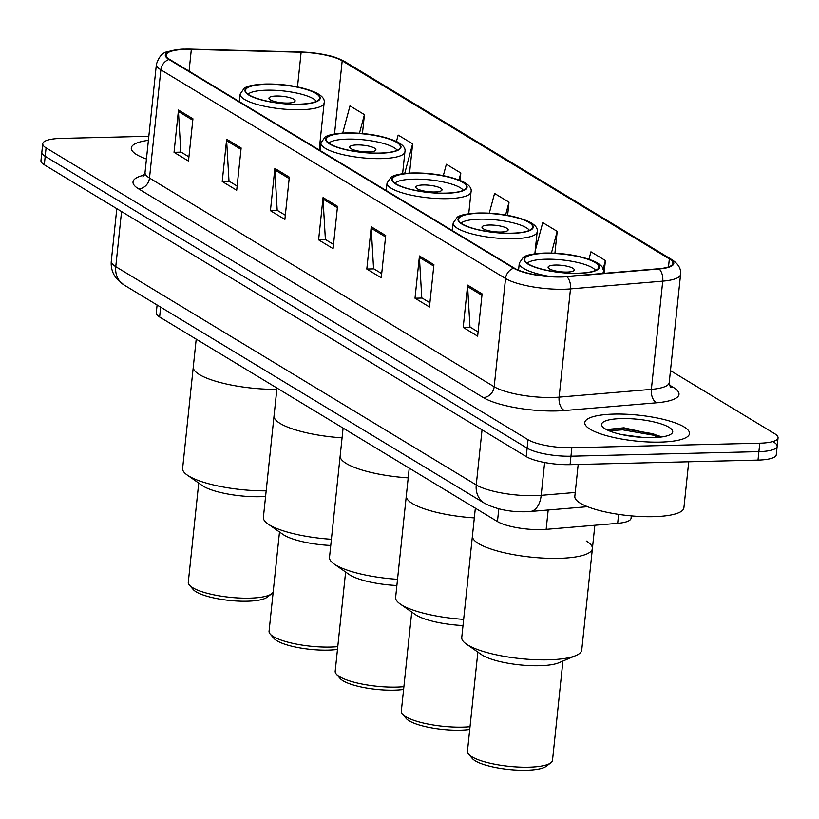 <?xml version="1.0" encoding="UTF-8"?>
<svg xmlns="http://www.w3.org/2000/svg" width="819" height="819" viewBox="0 0 819 819"><rect width="100%" height="100%" fill="white"/><g stroke="black" fill="none" stroke-linecap="round" stroke-linejoin="round"><path stroke-width="1.23" d="M631.295 515.878L631.05 518.273A32.903 8.129 -174 0 1 617.659 523.331L546.15 529.35A32.903 8.129 -174 0 1 541.277 529.606A32.903 8.129 -174 0 1 497.45 521.56L159.623 317.004A32.903 8.129 -174 0 1 156.275 312.858L157.094 304.996M148.833 136.282L60.995 138.411A32.903 8.129 6 0 0 42.731 143.724L40.95 160.637A32.903 8.129 6 0 0 44.308 164.783L526.238 456.603A32.903 8.129 6 0 0 570.065 464.649L758.005 460.094A32.903 8.129 6 0 0 776.269 454.77L777.159 446.314A32.903 8.129 6 0 0 773.801 442.168M42.731 143.724A32.903 8.129 6 0 0 46.079 147.87L528.02 439.69A32.903 8.129 6 0 0 571.846 447.737L759.786 443.181L758.896 451.638A32.903 8.129 6 0 0 777.159 446.314A32.903 8.129 6 0 1 758.896 451.638L570.956 456.193L758.896 451.638L758.005 460.094M528.02 439.69L527.129 448.147A32.903 8.129 6 0 0 570.956 456.193A32.903 8.129 6 0 1 527.129 448.147L45.199 156.327L527.129 448.147L526.238 456.603M41.841 152.18A32.903 8.129 6 0 0 45.199 156.327A32.903 8.129 6 0 1 41.841 152.18M660.278 442.096A52.641 13.002 6 0 0 689.496 433.599A52.641 13.002 6 0 0 614.004 414.086A52.641 13.002 6 0 0 584.786 422.594A52.641 13.002 6 0 0 660.278 442.096A52.641 13.002 6 0 0 689.496 433.599A52.641 13.002 6 0 0 614.004 414.086A52.641 13.002 6 0 0 584.786 422.594A52.641 13.002 6 0 0 660.278 442.096M561.199 276.771A35.094 8.671 -174 0 1 514.445 268.192L169.768 59.48A35.094 8.671 -174 0 1 166.185 55.047A35.094 8.671 -174 0 1 191.339 49.396L301.136 52.252A35.094 8.671 -174 0 1 342.199 60.821L669.348 258.906A35.094 8.671 -174 0 1 672.921 263.339A35.094 8.671 -174 0 1 658.65 268.734L566.4 276.494A35.094 8.671 -174 0 1 561.199 276.771M561.578 276.996A35.975 8.886 6 0 0 566.912 276.72L659.162 268.96A35.975 8.886 6 0 0 670.126 258.886L342.987 60.801A35.975 8.886 6 0 0 329.084 55.682A35.975 8.886 6 0 0 300.89 52.017L191.103 49.16A35.975 8.886 6 0 0 184.51 49.171A35.975 8.886 6 0 0 168.98 59.5L513.667 268.202A35.975 8.886 6 0 0 561.578 276.996M648.279 433.722A43.868 10.831 -174 0 1 658.527 435.892M188.933 156.869L180.804 151.945L178.44 111.507A8.774 7.525 -58.8 0 1 178.481 110.043L174.037 152.324L188.493 161.077L192.936 118.796L178.481 110.043M181.142 152.15L174.037 152.324M237.131 186.046L229.003 181.122L226.638 140.694A8.774 7.525 -58.8 0 1 226.668 139.23L222.225 181.501L236.691 190.254L241.134 147.983L226.668 139.23M229.34 181.327L222.225 181.501M285.319 215.233L277.191 210.309L274.826 169.871A8.774 7.525 -58.8 0 1 274.867 168.407L270.424 210.688L284.879 219.441L289.322 177.16L274.867 168.407M277.539 210.514L270.424 210.688M478.101 331.961L469.973 327.037L467.608 286.599A8.774 7.525 -58.8 0 1 467.639 285.135L463.196 327.416L477.651 336.169L482.094 293.888L467.639 285.135M470.311 327.242L463.196 327.416M429.903 302.774L421.775 297.85L419.41 257.422A8.774 7.525 -58.8 0 1 419.451 255.958L415.008 298.229L429.463 306.982L433.906 264.711L419.451 255.958M422.113 298.055L415.008 298.229M381.715 273.597L373.577 268.673L371.222 228.235A8.774 7.525 -58.8 0 1 371.253 226.771L366.81 269.052L381.265 277.805L385.708 235.524L371.253 226.771M373.925 268.878L366.81 269.052M333.517 244.41L325.389 239.486L323.024 199.058A8.774 7.525 -58.8 0 1 323.055 197.594L318.611 239.865L333.077 248.618L337.52 206.347L323.055 197.594M325.727 239.691L318.611 239.865M148.403 140.346A52.641 13.002 6 0 0 131.286 147.993A52.641 13.002 6 0 0 146.437 159.019A52.641 13.002 6 0 1 131.286 147.993A52.641 13.002 6 0 1 148.403 140.346M759.786 443.181A32.903 8.129 6 0 0 778.05 437.858A32.903 8.129 6 0 0 774.692 433.712L670.474 370.608M409.551 173.075L412.633 143.827L398.167 135.074L396.457 141.462M362.448 133.538L364.435 114.64L349.979 105.886L342.711 133.077M554.913 253.214L557.207 231.367L542.751 222.614L535.145 251.085M604.064 273.321L605.405 260.555L590.949 251.791L588.963 259.203M460.043 180.375L460.821 173.004L446.365 164.25L443.314 175.665M507.626 215.366L509.019 202.191L494.553 193.438L489.271 213.206M509.019 202.191L505.589 215.018M557.207 231.367L551.412 253.071M605.405 260.555L603.05 269.338M460.821 173.004L458.968 179.945M412.633 143.827L404.709 173.444M364.435 114.64L359.449 133.292M578.183 464.445L574.825 496.345A54.832 13.544 6 0 0 653.46 516.666A54.832 13.544 6 0 0 683.896 507.811L688.738 461.773M621.969 434.623L642.854 437.418M652.856 437.612A35.76 8.835 6 0 0 671.293 433.947A35.76 8.835 6 0 0 660.022 423.546A35.76 8.835 6 0 0 621.426 418.581A35.76 8.835 6 0 0 602.518 426.719A35.76 8.835 6 0 0 652.856 437.612M660.657 437.08L658.865 435.688L623.955 427.794L609.531 429.217M609.008 430.753L622.594 429.821L652.917 435.104L658.578 437.295M608.793 429.535L622.737 428.501L653.05 433.773L660.298 436.752M466.328 644.041A60.319 14.896 6 0 0 467.905 645.065A60.319 14.896 6 0 0 522.082 658.773A60.319 14.896 6 0 0 575.88 655.558L559.019 662.694A42.772 10.565 6 0 1 520.874 664.977A42.772 10.565 6 0 1 482.452 655.251A42.772 10.565 6 0 1 481.337 654.535L466.328 644.041A60.319 14.896 6 0 1 461.752 637.458L472.42 535.995A60.319 14.896 6 0 0 558.916 558.343A60.319 14.896 6 0 0 592.393 548.597A60.319 14.896 -174 0 1 545.249 558.189A60.319 14.896 -174 0 1 478.572 543.601A60.319 14.896 -174 0 1 472.42 535.995L475.337 508.179M578.122 273.188A37.285 9.214 6 0 0 598.812 267.168A37.285 9.214 6 0 0 545.352 253.347A37.285 9.214 6 0 0 524.651 259.377A37.285 9.214 6 0 0 578.122 273.188M527.17 263.227A35.094 8.671 -174 0 1 545.751 259.213A35.094 8.671 -174 0 1 595.546 270.413M566.963 272.062A13.165 3.256 6 0 0 574.262 269.932A13.165 3.256 6 0 0 555.395 265.049A13.165 3.256 6 0 0 548.085 267.178A13.165 3.256 6 0 0 566.963 272.062M477.856 652.098L467.434 751.32A42.772 10.565 6 0 0 468.55 754.145A42.772 10.565 6 0 0 471.795 756.715A42.772 10.565 6 0 0 513.656 766.738A42.772 10.565 6 0 0 550.818 762.796A42.772 10.565 6 0 0 552.508 760.267L562.929 661.035M468.55 754.145L472.358 758.548A38.38 9.48 6 0 0 475.266 760.851A38.38 9.48 6 0 0 512.837 769.84A38.38 9.48 6 0 0 546.181 766.308L550.818 762.796M586.24 540.99A60.319 14.896 -174 0 1 592.393 548.597L594.85 525.255M575.88 655.558A60.319 14.896 6 0 0 581.736 650.061L592.393 548.597M463.001 625.532A42.772 10.565 6 0 1 416.328 615.212A42.772 10.565 6 0 1 415.223 614.496L400.215 604.012A60.319 14.896 6 0 1 395.628 597.42L406.296 495.956A60.319 14.896 6 0 0 474.324 517.895A60.319 14.896 -174 0 1 412.448 503.562A60.319 14.896 -174 0 1 406.296 495.956L409.224 468.14M511.998 233.159A37.285 9.214 6 0 0 532.698 227.129A37.285 9.214 6 0 0 479.228 213.309A37.285 9.214 6 0 0 458.527 219.338A37.285 9.214 6 0 0 511.998 233.159M461.046 223.188A35.094 8.671 -174 0 1 479.637 219.175A35.094 8.671 -174 0 1 529.422 230.374M500.839 232.023A13.165 3.256 6 0 0 508.149 229.893A13.165 3.256 6 0 0 489.271 225.02A13.165 3.256 6 0 0 481.971 227.139A13.165 3.256 6 0 0 500.839 232.023M400.215 604.012A60.319 14.896 6 0 0 401.781 605.026A60.319 14.896 6 0 0 463.656 619.359M411.732 612.059L401.31 711.281A42.772 10.565 6 0 0 402.426 714.107A42.772 10.565 6 0 0 405.671 716.676A42.772 10.565 6 0 0 470.014 726.709M402.426 714.107L406.234 718.509A38.38 9.48 6 0 0 409.142 720.812A38.38 9.48 6 0 0 469.727 729.483M396.887 585.493A42.772 10.565 6 0 1 350.215 575.184A42.772 10.565 6 0 1 349.099 574.457L334.091 563.974A60.319 14.896 6 0 1 329.504 557.381L340.172 455.917A60.319 14.896 6 0 0 408.2 477.856A60.319 14.896 -174 0 1 346.324 463.523A60.319 14.896 -174 0 1 340.172 455.917L343.1 428.102M445.874 193.12A37.285 9.214 6 0 0 466.574 187.09A37.285 9.214 6 0 0 413.104 173.27A37.285 9.214 6 0 0 392.403 179.3A37.285 9.214 6 0 0 445.874 193.12M394.932 183.149A35.094 8.671 -174 0 1 413.513 179.146A35.094 8.671 -174 0 1 463.308 190.336M434.715 191.984A13.165 3.256 6 0 0 442.025 189.854A13.165 3.256 6 0 0 423.147 184.981A13.165 3.256 6 0 0 415.847 187.101A13.165 3.256 6 0 0 434.715 191.984M334.091 563.974A60.319 14.896 6 0 0 335.657 564.987A60.319 14.896 6 0 0 397.532 579.32M345.618 572.02L335.186 671.242A42.772 10.565 6 0 0 336.312 674.068A42.772 10.565 6 0 0 339.547 676.648A42.772 10.565 6 0 0 403.89 686.67M336.312 674.068L340.11 678.47A38.38 9.48 6 0 0 343.018 680.773A38.38 9.48 6 0 0 403.603 689.444M330.763 545.464A42.772 10.565 6 0 1 284.091 535.145A42.772 10.565 6 0 1 282.975 534.418L267.967 523.935A60.319 14.896 6 0 1 263.39 517.342L274.048 415.878A60.319 14.896 6 0 0 342.076 437.817A60.319 14.896 -174 0 1 280.2 423.484A60.319 14.896 -174 0 1 274.048 415.878L276.976 388.063M379.75 153.081A37.285 9.214 6 0 0 400.45 147.051A37.285 9.214 6 0 0 346.98 133.241A37.285 9.214 6 0 0 326.279 139.261A37.285 9.214 6 0 0 379.75 153.081M328.808 143.11A35.094 8.671 -174 0 1 347.389 139.107A35.094 8.671 -174 0 1 397.184 150.297M368.591 151.945A13.165 3.256 6 0 0 375.901 149.816A13.165 3.256 6 0 0 357.033 144.943A13.165 3.256 6 0 0 349.723 147.072A13.165 3.256 6 0 0 368.591 151.945M267.967 523.935A60.319 14.896 6 0 0 269.543 524.948A60.319 14.896 6 0 0 331.408 539.281M279.494 531.981L269.062 631.214A42.772 10.565 6 0 0 270.188 634.039A42.772 10.565 6 0 0 273.423 636.609A42.772 10.565 6 0 0 337.776 646.631M270.188 634.039L273.986 638.431A38.38 9.48 6 0 0 276.894 640.734A38.38 9.48 6 0 0 337.479 649.406M265.581 496.437A42.772 10.565 6 0 1 203.317 486.23A42.772 10.565 6 0 1 202.201 485.513L187.193 475.02A60.319 14.896 6 0 1 182.617 468.437L193.284 366.973A60.319 14.896 6 0 0 276.842 389.373A60.319 14.896 -174 0 1 199.427 374.58A60.319 14.896 -174 0 1 193.284 366.973L196.202 339.158M298.976 104.167A37.285 9.214 6 0 0 319.676 98.147A37.285 9.214 6 0 0 266.206 84.326A37.285 9.214 6 0 0 245.516 90.356A37.285 9.214 6 0 0 298.976 104.167M248.034 94.205A35.094 8.671 -174 0 1 266.615 90.192A35.094 8.671 -174 0 1 316.41 101.392M287.827 103.04A13.165 3.256 6 0 0 295.127 100.911A13.165 3.256 6 0 0 276.259 96.028A13.165 3.256 6 0 0 268.949 98.157A13.165 3.256 6 0 0 287.827 103.04M187.193 475.02A60.319 14.896 6 0 0 188.769 476.044A60.319 14.896 6 0 0 266.175 490.837M198.72 483.077L188.288 582.299A42.772 10.565 6 0 0 189.414 585.124A42.772 10.565 6 0 0 192.649 587.694A42.772 10.565 6 0 0 234.521 597.716A42.772 10.565 6 0 0 271.683 593.775A42.772 10.565 6 0 0 273.188 591.953M189.414 585.124L193.223 589.526A38.38 9.48 6 0 0 196.12 591.83A38.38 9.48 6 0 0 233.702 600.818A38.38 9.48 6 0 0 267.045 597.286L271.683 593.775M548.187 509.991L546.15 529.35M498.791 508.814L497.45 521.56M618.611 514.363L617.659 523.331M160.657 307.156L159.623 317.004M121.55 211.558L115.766 266.656A21.939 18.817 121.2 0 0 123.976 284.94L116.011 277.876C112.316 272.891 110.739 267.311 111.292 261.118A43.868 10.831 6 0 0 115.766 266.656L476.248 484.93A43.868 10.831 6 0 0 534.684 495.659A43.868 10.831 6 0 0 541.185 495.321L544.635 462.51M482.043 429.842L476.248 484.93A21.939 18.817 121.2 0 0 484.469 503.224L123.976 284.94M570.065 464.649L571.846 447.737M44.308 164.783L46.079 147.87M587.51 506.685L530.139 511.506A21.939 13.002 -94.8 0 0 541.185 495.321L575.235 492.454M669.328 384.95L673.413 387.428A54.832 13.544 -174 0 1 656.695 402.774L564.445 410.534A54.832 13.544 -174 0 1 483.271 397.553L138.595 188.851A10.964 9.408 121.2 0 0 149.498 178.04L494.174 386.752A43.868 10.831 6 0 0 552.61 397.471A43.868 10.831 6 0 0 559.111 397.133L651.361 389.373A43.868 10.831 6 0 0 669.205 382.627L670.403 387.356M138.595 188.851A54.832 13.544 -174 0 1 144.257 175.112M145.024 172.512A43.868 10.831 6 0 0 149.498 178.04L160.872 69.82A43.868 10.831 -174 0 1 156.398 64.281L145.024 172.512L142.864 176.884M670.126 258.886A10.964 9.408 121.2 0 1 672 259.725C678.378 263.913 681.234 268.806 680.579 274.396A43.868 10.831 -174 0 1 662.735 281.142L570.485 288.902A43.868 10.831 -174 0 1 563.984 289.25A43.868 10.831 -174 0 1 505.548 278.521A10.964 9.408 -58.8 0 1 513.667 268.202M566.912 276.72A10.964 6.501 -94.8 0 1 570.485 288.902L559.111 397.133A10.964 6.501 85.2 0 0 564.445 410.534M342.987 60.801A10.964 9.408 -58.8 0 1 344.86 61.63L672 259.725M656.695 402.774A10.964 6.501 85.2 0 1 651.361 389.373L662.735 281.142A10.964 6.501 -94.8 0 0 659.162 268.96M168.98 59.5A10.964 9.408 121.2 0 0 160.872 69.82L505.548 278.521L494.174 386.752A10.964 9.408 121.2 0 1 483.271 397.553M670.034 386.834A10.964 9.408 121.2 0 0 673.413 387.428M342.199 60.821L334.521 133.968M301.136 52.252L297.492 86.937M191.339 49.396L189.056 71.161M669.348 258.906L668.499 266.922M323.024 199.058L337.367 207.739M371.222 228.235L385.565 236.926M419.41 257.422L433.763 266.103M467.608 286.599L481.951 295.29M274.826 169.871L289.179 178.562M226.638 140.694L240.981 149.375M178.44 111.507L192.793 120.198M545.106 253.204A37.838 9.347 6 0 0 527.958 264.087A37.838 9.347 6 0 0 578.357 273.341A37.838 9.347 6 0 0 595.505 262.449A37.838 9.347 6 0 0 545.106 253.204M550.112 276.505A42.219 10.432 -174 0 1 519.297 263.083L523.402 257.186C524.273 256.593 528.02 253.757 544.553 253.04C558.804 252.764 579.002 254.617 595.198 261.763C601.474 264.957 604.166 268.345 603.286 271.908A42.219 10.432 -174 0 1 602.62 273.444M478.982 213.165A37.838 9.347 6 0 0 461.844 224.048A37.838 9.347 6 0 0 512.233 233.302A37.838 9.347 6 0 0 529.381 222.41A37.838 9.347 6 0 0 478.982 213.165M513.718 238.698A42.219 10.432 -174 0 1 453.173 223.044L457.278 217.158C458.149 216.554 461.896 213.718 478.429 213.012C492.69 212.725 512.889 214.578 529.074 221.724C535.35 224.918 538.042 228.306 537.162 231.879A42.219 10.432 -174 0 1 513.718 238.698M412.858 173.126A37.838 9.347 6 0 0 395.72 184.019A37.838 9.347 6 0 0 446.12 193.264A37.838 9.347 6 0 0 463.257 182.381A37.838 9.347 6 0 0 412.858 173.126M447.604 198.659A42.219 10.432 -174 0 1 387.049 183.006L391.154 177.119C392.025 176.515 395.772 173.679 412.315 172.973C426.566 172.686 446.764 174.539 462.96 181.685C469.226 184.879 471.918 188.268 471.038 191.841A42.219 10.432 -174 0 1 447.604 198.659M346.744 133.088A37.838 9.347 6 0 0 329.596 143.98A37.838 9.347 6 0 0 379.996 153.225A37.838 9.347 6 0 0 397.143 142.342A37.838 9.347 6 0 0 346.744 133.088M381.48 158.62A42.219 10.432 -174 0 1 320.935 142.977L325.041 137.08C325.901 136.486 329.658 133.64 346.191 132.934C360.442 132.647 380.64 134.5 396.836 141.646C403.102 144.85 405.794 148.229 404.914 151.802A42.219 10.432 -174 0 1 381.48 158.62M265.97 84.183A37.838 9.347 6 0 0 248.822 95.065A37.838 9.347 6 0 0 299.222 104.32A37.838 9.347 6 0 0 316.369 93.427A37.838 9.347 6 0 0 265.97 84.183M300.706 109.715A42.219 10.432 -174 0 1 240.162 94.062L244.267 88.176C245.127 87.572 248.884 84.736 265.417 84.019C279.668 83.743 299.867 85.596 316.062 92.742C322.328 95.936 325.03 99.324 324.14 102.887A42.219 10.432 -174 0 1 300.706 109.715M530.139 511.506L525.573 511.752C509.766 512.07 496.058 509.234 484.469 503.224M111.292 261.118L116.8 208.681M329.084 55.682C333.149 56.398 338.411 58.374 344.86 61.63M184.51 49.171C180.549 49.027 175.102 49.826 168.192 51.587C162.93 52.15 158.988 56.378 156.398 64.281M778.05 437.858L777.159 446.314M680.579 274.396L669.205 382.627M518.55 270.198L519.297 263.083M603.122 273.403L603.286 271.908M452.385 230.6L453.173 223.044M534.858 253.767L537.162 231.879M386.261 190.571L387.049 183.006M468.734 213.739L471.038 191.841M320.137 150.532L320.935 142.977M402.61 173.7L404.914 151.802M239.363 101.617L240.162 94.062M319.195 149.959L324.14 102.887"/></g></svg>
